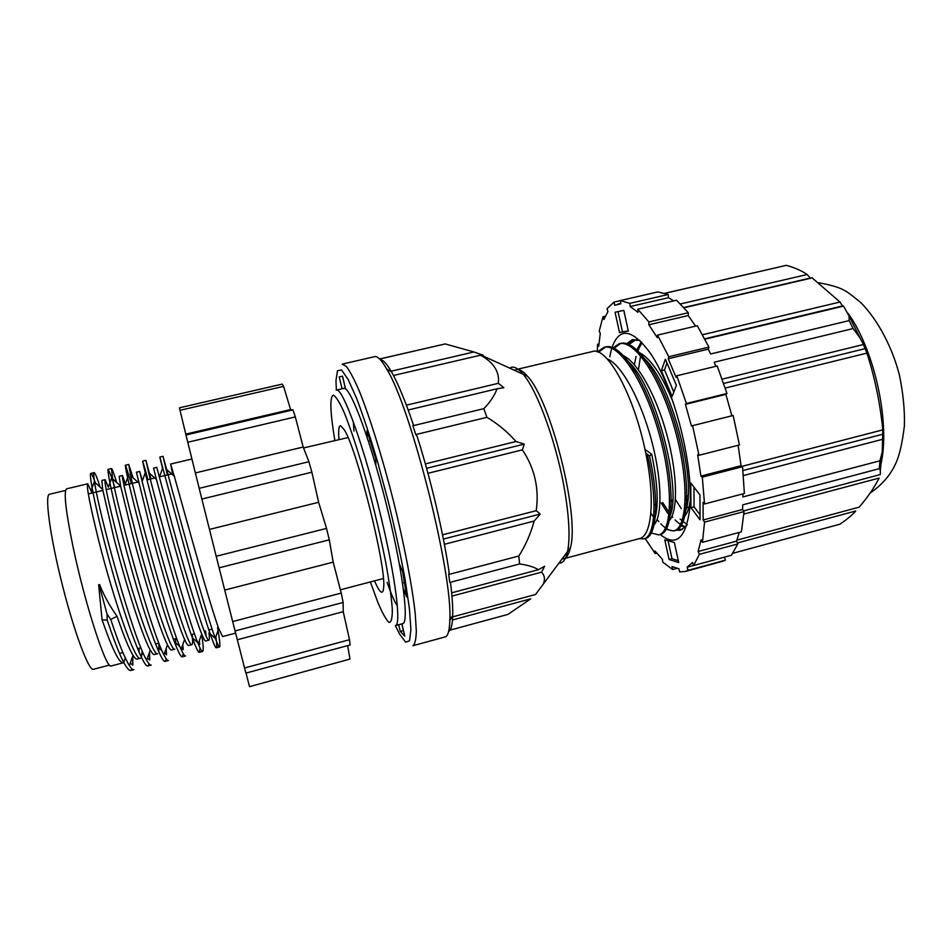 <?xml version="1.0" encoding="UTF-8"?>
<svg xmlns="http://www.w3.org/2000/svg" width="952" height="952" viewBox="0 0 952 952"><rect width="100%" height="100%" fill="white"/><g stroke="black" fill="none" stroke-linecap="round" stroke-linejoin="round"><path stroke-width="1.43" d="M427.948 473.311L522.362 449.856L524.278 444.12L515.972 441.526C507.594 431.934 497.896 423.866 486.9 417.321L483.842 408.646L412.894 425.746L413.275 424.568C405.195 400.744 397.948 383.192 391.534 371.899C386.988 363.997 383.311 359.951 380.502 359.761M451.653 592.822L538.427 569.701C533.905 566.964 527.634 565.048 519.59 563.953L518.816 556.016L448.713 574.496L449.13 572.414C443.561 533.56 430.756 479.046 417.095 436.242L415.774 434.564L412.894 425.746M448.618 631.533C451.058 630.141 452.426 624.809 452.712 615.563C452.926 607.364 452.212 596.487 450.558 582.945L449.784 582.445L448.713 574.496M652.786 523.445C658.986 511.724 658.629 488.638 651.727 454.223L649.466 455.996L645.682 452.866C634.484 395.984 606.924 345.85 592.465 351.526L517.888 369.162M652.203 526.242C662.057 521.232 662.985 484.996 652.251 443.18C641.612 401.327 621.656 364.271 607.174 358.928M644.98 449.427L651.727 454.223M668.328 518.745C685.107 497.075 654.31 376.266 624.357 358.666M653.596 517.436L654.857 518.662M667.626 522.005C677.788 516.02 678.526 478.142 667.221 435.98C655.999 393.723 635.365 358.023 620.775 354.798M683.833 514.009C700.291 490.851 670.601 374.338 640.446 355.608M668.982 514.496L669.887 515.294M683 517.745C686.38 515.294 688.748 509.986 690.105 501.835M673.302 402.613C661.009 372.756 648.728 355.667 636.471 351.359M671.493 500.228L672.457 501.68M630.545 364.318L630.046 366.175M685.678 496.516L687.677 499.372M645.254 359.892L644.837 361.236M632.497 366.556L631.949 369.055M449.844 617.622L535.548 594.488L567.559 551.529C570.093 538.832 569.308 519.542 565.214 493.683C557.646 446.083 537.749 390.629 522.993 374.077C518.043 368.281 513.89 366.115 510.522 367.591M451.95 596.107L541.557 572.188C544.568 575.294 545.21 579.102 543.485 583.6M391.141 371.22L473.929 351.966L483.223 355.263L480.57 355.179C493.743 362.486 499.669 371.863 498.36 383.311L503.87 387.726L497.015 388.797C494.612 395.508 490.22 402.113 483.842 408.646M379.681 359.023L445.203 343.934L473.929 351.966M519.59 563.953L449.784 582.445M442.525 534.834L536.226 510.677L540.224 514.056L534.143 521.053C530.823 533.477 525.718 545.127 518.816 556.016M522.362 449.856C534.679 468.194 539.308 488.471 536.226 510.677M393.497 375.493L480.57 355.179M406.385 405.183L498.36 383.311M445.203 343.934L379.622 358.963M452.486 619.99L530.752 598.82L507.916 614.409L448.868 630.462M538.427 569.701L544.651 566.238L541.557 572.188M425.354 463.91L515.972 441.526M486.9 417.321L415.774 434.564M353.394 422.057L353.918 431.101M387.131 582.35C391.379 594.655 394.771 602.402 397.293 605.603M375.814 465.373L375.79 458.947L366.996 430.649L367.103 437.254M370.173 440.847L368.424 441.264M403.291 588.741L406.718 596.987L402.684 571.676L399.245 563.524M404.41 582.481L402.482 582.993M398.662 624.726L400.268 631.438L404.79 636.162L401.851 623.869M401.803 623.881L403.41 630.593L400.268 631.438M445.084 636.947C447.952 636.186 449.534 630.664 449.82 620.407C453.033 574.806 411.074 407.67 386.69 368.995C381.585 360.082 377.599 355.977 374.707 356.655L342.256 364.116L346.421 366.52C349.979 371.256 354.227 379.348 359.178 390.784C369.531 416.262 382.299 457.067 393.426 500.93C404.338 544.853 412.371 586.848 415.274 614.195L416.322 631.057C416.095 639.304 414.977 644.183 412.966 645.694L445.084 636.947M395.354 625.619L399.59 634.08L405.623 642.136L409.55 640.827L410.907 629.474L409.372 608.257L404.897 578.328C400.518 554.683 395.032 529.3 388.428 502.192L377.861 462.779C370.483 437.825 363.45 416.5 356.786 398.805L348.111 379.384L341.566 370.019L337.472 370.709L335.961 380.681L336.365 390.106C342.53 386.786 364.699 447.975 381.121 517.376C395.734 578.031 401.458 625.631 395.342 625.619L402.601 623.667C409.003 623.596 403.577 575.972 389.011 515.389C372.506 445.453 349.872 384.192 343.541 388.428L336.211 390.142M345.612 389.142L342.518 376.207L339.221 376.861L342.077 388.773M408.17 410.003L497.015 388.797M444.382 544.318L534.143 521.053M565.369 558.288L639.447 538.594C651.668 536.381 655.309 499.776 645.956 454.128L645.67 452.878M562.608 558.919L563.596 558.753C566.726 557.92 569.022 554.183 570.486 547.567C579.673 515.318 550.792 400.268 527.456 376.195C523.041 371.054 519.256 368.84 516.103 369.578L515.151 369.9M342.47 376.218L345.552 389.094M675.456 499.586L681.251 508.606M641.267 341.839L636.245 351.145M632.675 366.77L632.33 369.662M661.176 502.93L667.733 513.295M679.99 525.433L685.321 527.253M639.458 340.269L634.02 340.257L627.106 344.731M650.859 513.14L654.107 517.947M665.055 529.062L673.635 530.954C687.463 528.217 689.534 481.89 675.123 430.221C660.855 378.384 634.698 339.198 619.074 343.791L612.16 348.48M650.038 532.68L658.748 534.917C672.1 532.311 673.683 486.008 659.224 434.207C644.921 382.252 619.193 342.863 604.056 347.337L597.463 351.859M639.268 538.642L643.79 538.891C655.19 536.88 657.88 500.419 647.36 454.532M641.969 342.577L637.65 351.098M636.031 356.453L634.413 364.699M633.937 368.353L633.627 371.458M662.663 502.537L670.244 514.247M671.969 516.424L672.778 517.388M675.123 519.935C678.919 523.755 682.489 526.016 685.856 526.694M637.376 339.614L635.603 339.888L628.011 345.148M653.798 514.937L655.309 517.115M657.142 519.566L658.82 521.625M660.855 523.874C666.162 529.336 670.934 531.561 675.194 530.538C689.093 527.789 691.212 481.462 676.801 429.792C662.532 377.968 636.329 338.817 620.656 343.422L613.088 348.932M659.522 534.667L660.319 534.5C673.718 531.87 675.361 485.579 660.914 433.791C646.598 381.847 620.835 342.47 605.639 346.968L598.463 352.24M644.575 538.642L645.385 538.475C656.642 536.428 659.51 501.085 649.466 455.996M426.591 468.313L524.278 444.12M443.37 539.082L540.224 514.056M482.152 355.512L483.223 355.263M92.082 492.993L87.763 483.794L66.723 488.804C63.439 491.101 65.628 510.796 73.268 547.888C85.264 605.151 106.6 670.339 111.206 665.96L123.094 662.818C119.107 662.997 112.098 648.681 102.066 619.847L98.639 584.778M123.736 662.437L125.14 658.26L125.712 658.784M87.763 483.794C86.168 485.698 89.893 504.953 98.948 541.545C113.145 598.082 135.351 662.747 140.408 658.248L137.171 659.105C136.184 659.379 134.803 658.118 133.03 655.345C128.948 648.705 123.629 635.686 117.072 616.301L110.718 619.431C118.381 642.481 124.593 657.856 129.353 665.555C131.316 668.601 132.84 669.97 133.934 669.661L130.686 670.529L132.042 668.935M99.579 584.54C103.792 595.262 109.623 605.853 117.072 616.301M139.075 652.322L139.04 648.324M105.136 479.653L101.876 480.427L102.649 489.352L113.871 537.868C125.39 582.66 142.502 636.912 150.285 650.085C152.106 653.322 153.486 654.809 154.414 654.548L157.639 653.703C153.296 657.999 131.769 593.346 117.31 537.035C108.076 500.573 104.018 481.45 105.136 479.653L108.373 487.186L111.765 477.666L108.207 469.3C106.243 468.836 115.906 513.449 130.924 566.904C145.858 620.192 161.281 663.425 165.196 661.366L166.35 659.01M141.36 657.308L142.253 650.989M172.55 473.715L170.622 464.052L174.359 476.405L186.497 519.971C197.956 561.156 212.546 611.803 218.77 628.641L222.59 636.555L235.644 633.104M150.951 478.892L145.918 460.363L148.679 472.561L156.473 479.546L153.558 468.11L156.771 467.349L171.86 523.576C187.056 579.256 206.608 643.897 208.845 640.184C209.476 639.934 209.523 637.471 208.988 632.771M156.473 479.546L168.48 524.421C179.976 566.5 195.148 618.086 201.729 634.068C203.668 638.887 204.989 641.208 205.668 641.017L208.845 640.184M206.108 635.912L205.549 630.855M147.869 479.63L145.727 471.442L142.395 480.736L139.635 471.43L153.772 528.039C168.718 583.921 188.924 648.562 191.852 644.671C192.601 644.409 192.804 642.148 192.482 637.876L192.149 634.377M139.635 471.43L136.41 472.204L150.368 528.884C161.876 571.866 177.667 624.369 184.629 639.458C186.544 643.707 187.889 645.718 188.663 645.504L191.864 644.671M135.589 532.525C150.297 588.622 171.158 653.274 174.787 649.169L171.586 650.014C170.717 650.252 169.349 648.514 167.481 644.79C160.126 630.64 143.692 577.257 132.173 533.37L120.618 486.02L119.19 476.309L122.427 475.536C121.785 477.214 126.176 496.206 135.589 532.525M175.846 645.706L175.573 638.732M158.746 651.811L158.924 643.278M125.735 484.925L122.427 475.536M155.83 644.825L155.783 643.921M249.555 686.654L349.979 659.082L249.555 686.654M278.757 384.894L179.654 407.765M179.999 410.3L283.577 386.369L282.256 384.096L179.428 407.813L185.985 434.993L292.954 409.884L290.598 409.538L185.902 434.1M283.577 386.369L290.598 409.538M292.954 409.884L295.322 416.905L187.77 442.263L185.985 434.993M187.77 442.263L199.182 488.328L308.924 461.708L303.188 447.035L195.446 472.918M295.322 416.905L303.188 447.035M308.924 461.708L311.863 472.204L201.86 499.062L199.182 488.328M201.86 499.062L216.199 556.277L326.524 528.408L318.634 502.287L209.535 529.407M311.863 472.204L318.634 502.287M326.524 528.408L329.297 539.82L219.103 567.832L216.199 556.277M219.103 567.832L232.681 621.561L341.232 593.084L333.188 562.132L224.791 590.062M329.297 539.82L333.188 562.132M341.232 593.084L343.137 602.461L235.073 630.962L232.681 621.561M235.073 630.962L244.557 667.971L349.515 639.708L343.232 611.696L237.417 639.732M343.137 602.461L343.232 611.696M349.515 639.708L350.134 644.944L245.89 673.1L244.557 667.971M246.044 673.052L249.46 686.428M347.658 645.623L349.979 659.082M110.718 619.443L107.04 614.076L107.171 620.085C118.524 653.798 126.366 670.613 130.686 670.529M132.78 665.21L132.792 656.011M95.259 482.712L94.617 480.879C92.76 475.822 91.499 473.334 90.845 473.418C88.25 473.096 97.342 517.971 112.419 571.557C127.378 624.976 143.443 668.173 147.988 665.936L149.25 664.032M147.441 657.963L149.738 660.033L149.524 652.203M114.811 487.543L111.765 477.666M164.517 653.012L166.552 654.857L166.184 648.371M131.376 483.58L125.497 465.207C124.141 464.6 134.375 508.963 149.345 562.275C164.232 615.432 179.035 658.713 182.332 656.821L183.296 653.762M181.499 648.098L183.236 649.669L182.796 644.516M145.727 471.442L142.705 461.125C141.955 460.387 152.748 504.5 167.671 557.682C182.522 610.696 196.695 654.024 199.385 652.298L200.051 648.062M198.409 643.231L199.789 644.468L199.349 640.636M159.519 476.833L162.542 468.432L159.829 457.067L185.914 553.1C200.729 605.984 214.271 649.359 216.354 647.788C216.985 647.527 216.925 644.694 216.199 639.28L215.842 636.721M107.171 620.085L102.066 619.847M100.127 487.079C97.033 477.452 95.021 472.644 94.105 472.644C93.474 472.811 93.629 475.964 94.593 482.105C98.746 513.235 133.506 639.447 146.644 660.2C148.655 663.734 150.178 665.365 151.225 665.079L147.988 665.936M116.632 482.438C113.847 473.215 112.122 468.574 111.455 468.527L112.645 478.856C118.143 510.748 151.594 632.437 163.875 654.786C165.945 658.867 167.457 660.783 168.421 660.509L165.196 661.366M133.101 477.856L128.734 464.445L130.674 475.679C137.409 508.261 169.587 625.476 181.059 649.323C183.177 654 184.664 656.214 185.533 655.976L182.332 656.821M148.679 472.561C156.568 505.774 187.473 618.562 198.195 643.814C200.36 649.121 201.812 651.656 202.574 651.454C203.645 650.882 203.335 645.17 201.645 634.294M167.362 474.953L163.03 456.317L166.671 469.514C175.608 503.275 205.251 611.696 215.283 638.256C217.484 644.23 218.9 647.122 219.531 646.955C220.4 646.372 219.745 639.958 217.544 627.713M107.04 614.076L99.056 584.754M654 510.534L656.083 513.604M675.384 530.252L680.394 530.204L686.428 526.016M682.06 529.598L677.419 528.765M687.368 524.754L680.121 519.066M639.827 340.411L632.533 339.578L625.88 344.267M687.308 502.168L685.261 498.872M638.435 369.745L640.601 355.739M688.593 508.523L685.071 503.489M680.573 303.926L807.117 274.509C801.596 270.677 794.67 267.631 786.328 265.346L665.103 293.204M807.117 274.509L810.331 278.043L812.139 277.889L839.997 302.034L842.461 305.961L843.531 306.127L849.041 315.897L849.184 320.586L710.585 353.989L708.312 349.134L668.221 358.761L676.063 377.325L676.824 375.766L686.416 403.505L685.416 404.362L725.864 394.354L731.886 415.798M722.187 379.146L863.428 344.517L860.203 338.198L853.099 328.559L849.184 320.586M863.428 344.517L866.903 353.121C874.852 377.575 880.148 403.172 882.79 429.876L882.254 451.867L879.957 460.792L742.929 496.92L742.905 493.874M743.536 510.891L880.338 474.536L880.338 470.336L879.291 468.682L879.957 460.792M736.919 540.141L859.192 507.142C867.653 497.289 874.293 487.602 879.148 478.071L743.869 514.092M732.945 553.255L839.878 524.207C846.697 519.661 851.981 515.246 855.729 510.986L737.407 542.973M742.024 466.337L882.79 429.876M725.222 388.059L866.903 353.121M879.291 468.682L742.786 504.846L742.548 509.522L744.048 511.593L741.394 531.847L702.457 542.319L701.1 539.748L698.113 551.517L736.551 541.141L739.276 532.418M702.576 334.723L839.997 302.034M684.155 307.734L812.139 277.889M853.099 328.559L714.19 362.236L715.868 366.282M786.328 265.346L665.222 293.24M699.97 494.945L690.771 482.973L690.95 507.678L700.041 519.804L699.97 494.945M693.96 487.115L694.067 506.857L690.95 507.678M694.067 506.857L700.029 514.758M665.4 359.202L661.342 370.661L672.136 396.508L676.384 385.322L665.4 359.202M666.983 362.974L664.508 369.9L661.342 370.661M664.508 369.9L673.814 392.105M615.063 312.256L619.514 332.569L628.332 331.094L623.798 310.364L615.063 312.256M618.05 311.613L622.489 331.867L619.514 332.569M622.489 331.867L628.284 330.891M668.221 358.761L668.768 356.738L657.534 335.116L657.273 337.651L648.859 324.775L648.907 321.943L637.757 309.233L637.983 312.327L630.212 306.544L629.808 303.355L620.264 300.57L620.882 303.771L614.718 305.235L613.957 302.117L607.043 308.686L607.935 311.59L603.949 319.455L602.973 316.766L599.225 331.082L600.272 333.414L598.701 346.278L597.63 344.267L598.891 343.969M630.212 306.544L668.518 297.702L673.695 300.903M648.859 324.775L688.189 315.552L695.626 326.12M738.133 445.286L741.049 465.707L700.898 476.095L697.661 454.842L698.982 455.294L692.592 425.663L691.438 425.96L685.416 404.362M742.548 509.522L703.123 519.994L703.088 502.311L704.528 503.977L744.381 493.481L742.536 466.682L741.049 465.707M693.568 565.476L687.118 567.225L692.473 562.501L693.591 565.536L731.398 555.254L737.848 543.937L736.551 541.141M645.099 538.404L655.154 553.552L654.964 550.994L662.425 559.348L662.782 562.12L672.612 569.522L672.029 566.535L678.895 568.784L679.645 571.866L685.142 571.521L722.199 561.418L725.376 560.169L724.424 557.146M704.968 339.186L843.531 306.127M686.808 501.383L687.451 501.216M743.417 475.548L883.158 439.158M620.264 300.57L657.927 291.907L668.137 294.513L668.518 297.702M637.757 309.233L676.574 300.237L688.296 312.72L688.189 315.552M657.534 335.116L697.304 325.715L708.942 347.099L708.312 349.134M660.141 534.381C675.432 546.876 685.202 539.141 689.438 511.188C695.115 469.812 674.04 385.857 649.478 352.062C631.557 328.369 618.967 327.107 611.743 348.289M611.374 349.527L609.768 356.774M678.74 562.572L674.373 542.521L664.782 539.832L669.089 559.49L678.74 562.572M687.118 567.225L688.082 570.331L685.142 571.521M698.113 551.517L699.387 554.338L693.591 565.536M703.123 519.994L704.551 522.101L702.457 542.319M700.898 476.095L702.302 477.107L704.528 503.977M597.237 351.776L597.63 344.267M676.824 375.766L717.213 365.961L726.959 393.473L725.864 394.354M692.592 425.663L733.147 415.477L739.418 444.953L698.982 455.294M655.154 553.552L656.702 553.136M672.612 569.522L676.801 568.392M688.082 570.331L725.376 560.169M699.387 554.338L737.848 543.937M704.551 522.101L744.048 511.593M702.302 477.107L742.536 466.682M686.416 403.505L726.959 393.473M668.768 356.738L708.942 347.099M648.907 321.943L688.296 312.72M629.808 303.355L668.137 294.513M613.957 302.117L620.276 300.665M602.973 316.766L605.329 316.219M668.066 540.748L671.993 558.705L669.089 559.49M671.993 558.705L678.336 560.704M686.761 501.323L687.451 501.133M683.952 307.508L810.331 278.043M723.675 383.43L865.201 348.622M704.766 338.805L842.461 305.961M742.953 470.538L882.897 434.195M671.541 508.963L669.601 506.416M686.571 506.131L685.023 504.239M685.833 508.975L684.726 507.785M65.628 490.399L49.504 494.255C44.494 494.612 49.968 535.809 62.13 584.123C74.232 632.449 88.869 671.338 93.451 669.292L109.492 665.067M348.039 437.563L303.545 447.94M338.983 439.419C338.234 430.304 338.781 425.746 340.626 425.758L344.184 429.649C356.572 447.821 386.036 565.155 383.704 587.027C383.109 595.571 380.038 593.524 374.505 580.875M559.633 563.144C563.287 562.858 565.928 558.979 567.559 551.529L570.486 547.567M879.624 469.05C891.596 429.876 876.28 352.906 848.161 313.351M842.746 305.985L841.592 304.545M334.83 440.419C330.13 411.99 329.618 396.901 333.271 395.151C335.866 396.282 339.531 402.113 344.255 412.656C349.491 425.841 355.203 442.585 361.403 462.886C371.101 496.468 379.182 529.502 385.655 562.013C389.178 581.434 391.403 597.082 392.307 608.947C392.426 618.11 391.308 622.608 388.963 622.418C386.024 619.609 382.276 612.838 377.754 602.128L370.376 581.958M527.456 376.195L481.224 355.179M651.358 367.186L649.157 367.71M635.865 370.923L633.473 371.494M687.987 495.921L685.285 496.623M672.576 499.943L669.696 500.692M657.106 503.989L654.024 504.798M635.603 339.888L634.02 340.257M620.656 343.422L619.074 343.791M605.639 346.968L604.044 347.337M675.194 530.538L673.635 530.954M660.319 534.5L658.748 534.917M645.373 538.475L643.79 538.891M391.534 371.899L386.69 368.995M452.712 615.563L449.82 620.407M170.622 464.052L191.959 458.971M130.293 662.949L132.768 665.21M91.202 490.518L94.617 480.879M142.169 653.179L143.907 654.75M159.067 648.086L161.971 650.716M125.438 483.925L128.806 474.524M175.846 642.981L179.904 646.658M192.482 637.876L197.707 642.6M210.13 633.806L216.199 639.28M199.385 652.298L202.574 651.454M216.354 647.788L219.531 646.955M90.845 473.418L94.105 472.644M108.207 469.3L111.455 468.527M125.497 465.207L128.734 464.445M142.705 461.125L145.918 460.363M159.829 457.067L163.03 456.317M129.353 665.555L133.03 655.345M94.593 482.105L102.649 489.352M146.644 660.2L150.285 650.085M112.645 478.856L120.618 486.02M163.875 654.786L167.481 644.79M130.674 475.679L138.552 482.747M181.059 649.323L184.629 639.458M198.195 643.814L201.729 634.068M166.671 469.514L174.359 476.405M215.283 638.256L218.77 628.641M849.077 316.064L860.168 338.127M882.218 452.033L880.338 470.312M617.788 304.104L620.811 303.402M869.985 493.172C885.384 482.569 892.226 471.395 896.225 462.398C899.628 454.758 902.341 442.573 904.4 425.83C904.828 409.86 903.115 392.736 899.271 374.457C892.488 348.61 879.184 321.669 861.227 302.998C852.861 295.977 847.375 291.859 844.745 290.634C840.045 287.659 831.31 285.017 818.565 282.72M173.526 473.477L159.281 476.892M155.985 477.678L146.953 479.844M138.361 481.902L123.974 485.353M120.642 486.151L106.196 489.614M102.852 490.411L88.322 493.898M212.141 629.129L208.833 629.998M194.47 633.77L191.15 634.639M176.715 638.435L173.371 639.304M158.865 643.112L155.509 644.004M140.932 647.824L137.552 648.717M122.903 652.56L119.512 653.453M383.394 578.542L340.388 589.812"/></g></svg>
